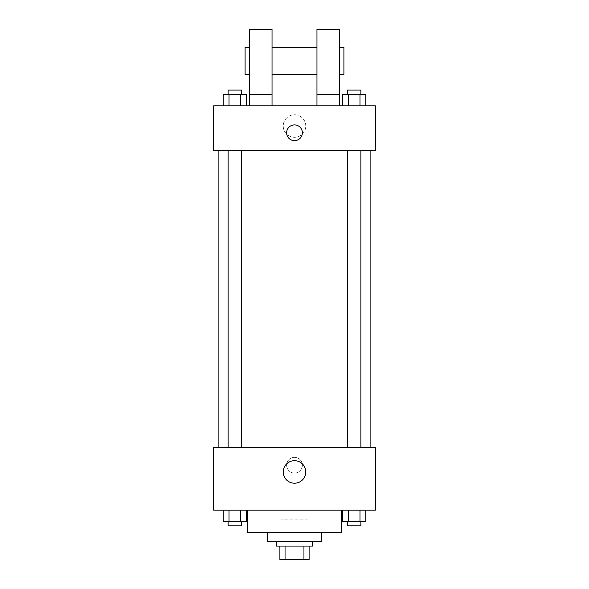 <?xml version="1.0" encoding="UTF-8"?>
<svg xmlns="http://www.w3.org/2000/svg" width="589" height="589" viewBox="0 0 589 589"><rect width="100%" height="100%" fill="white"/><g stroke="black" fill="none" stroke-linecap="round" stroke-linejoin="round"><path stroke-width="0.44" stroke-dasharray="2.94 2.21" d="M307.981 519.115L281.019 519.115L307.981 519.115L307.981 559.55L281.019 559.55L307.981 559.55M285.047 559.55L279.9 559.55L279.9 546.069L285.047 546.069L285.047 559.55L309.1 559.55M303.953 546.069L285.047 546.069L303.953 546.069L303.953 559.55M285.047 546.069L279.9 546.069M276.528 546.069L312.472 546.069M267.546 541.578L321.454 541.578M247.328 532.596L341.672 532.596M294.5 510.133L247.328 510.133L294.5 510.133M223.172 510.133L223.172 521.368L229.003 521.368L223.172 521.368L229.003 521.368L229.003 510.133L240.68 510.133L223.172 510.133L246.511 510.133L229.003 510.133L229.003 521.368L246.511 521.368L240.68 521.368L246.511 521.368L246.511 510.133L240.68 510.133L246.511 510.133L240.68 510.133L240.68 521.368L229.003 521.368L240.68 521.368L240.68 510.133L246.511 510.133L229.003 510.133L246.511 510.133M213.638 510.133L375.362 510.133L375.362 447.242L213.638 447.242L213.638 510.133M342.489 510.133L342.489 521.368L348.32 521.368L342.489 521.368L348.32 521.368L348.32 510.133L359.997 510.133L342.489 510.133L365.828 510.133L348.32 510.133L348.32 521.368L365.828 521.368L359.997 521.368L365.828 521.368L365.828 510.133L359.997 510.133L365.828 510.133L359.997 510.133L359.997 521.368L348.32 521.368L359.997 521.368L359.997 510.133L365.828 510.133L348.32 510.133L365.828 510.133M302.363 465.207A7.863 7.863 0 0 0 290.568 458.404A7.863 7.863 0 0 0 290.568 472.017A7.863 7.863 0 0 0 302.363 465.207A7.863 7.863 0 0 0 290.568 458.404A7.863 7.863 0 0 0 290.568 472.017A7.863 7.863 0 0 0 302.363 465.207M370.871 447.242L218.129 447.242L370.871 447.242M241.578 447.242L228.105 447.242L241.578 447.242L228.105 447.242L241.578 447.242L241.578 150.747L228.105 150.747L241.578 150.747M360.895 447.242L347.422 447.242L360.895 447.242L347.422 447.242L360.895 447.242L360.895 150.747L347.422 150.747L360.895 150.747M213.638 473.07L213.638 457.351L213.638 473.07M375.362 457.351L375.362 473.07L375.362 457.351M305.765 471.951A11.265 11.265 0 0 1 288.868 481.706A11.265 11.265 0 0 1 288.868 462.188A11.265 11.265 0 0 1 305.765 471.951M370.871 150.747L218.129 150.747L370.871 150.747M213.638 150.747L375.362 150.747L375.362 105.821L213.638 105.821L213.638 150.747M305.765 126.039A11.265 11.265 0 0 0 288.868 116.276A11.265 11.265 0 0 0 288.868 135.794A11.265 11.265 0 0 0 305.765 126.039A11.265 11.265 0 0 1 288.868 135.794A11.265 11.265 0 0 1 288.868 116.276A11.265 11.265 0 0 1 305.765 126.039M213.638 132.775L213.638 140.638L213.638 132.775M294.5 124.912A7.863 7.863 0 0 0 287.69 136.707A7.863 7.863 0 0 0 301.31 136.707A7.863 7.863 0 0 0 294.5 124.912M375.362 132.775L375.362 140.638L375.362 132.775M246.511 105.821L223.172 105.821L246.511 105.821L223.172 105.821L246.511 105.821L229.003 105.821L246.511 105.821L246.511 94.586L240.68 94.586L246.511 94.586L240.68 94.586L240.68 105.821L223.172 105.821L240.68 105.821L240.68 94.586L229.003 94.586L240.68 94.586L240.68 105.821M365.828 105.821L342.489 105.821L365.828 105.821L342.489 105.821L365.828 105.821L348.32 105.821L365.828 105.821L365.828 94.586L359.997 94.586L365.828 94.586L359.997 94.586L359.997 105.821L342.489 105.821L359.997 105.821L359.997 94.586L348.32 94.586L359.997 94.586L359.997 105.821M249.574 105.821L272.037 105.821L272.037 29.45L249.574 29.45L249.574 105.821L272.037 105.821M316.963 105.821L339.426 105.821L316.963 105.821L316.963 94.586L339.426 94.586L339.426 105.821M272.037 74.376L272.037 47.422L272.037 74.376M316.963 74.376L316.963 47.422L316.963 74.376M339.426 94.586L339.426 29.45L316.963 29.45L316.963 94.586M339.426 60.895L339.426 74.376L339.426 60.895M343.917 47.422L343.917 74.376M249.574 47.422L249.574 74.376L249.574 47.422M245.083 74.376L245.083 47.422M249.574 94.586L272.037 94.586M360.895 521.368L347.422 521.368L360.895 521.368L347.422 521.368L360.895 521.368L360.895 525.859L347.422 525.859L360.895 525.859L347.422 525.859L347.422 521.368M241.578 521.368L228.105 521.368L241.578 521.368L228.105 521.368L241.578 521.368L241.578 525.859L228.105 525.859L241.578 525.859L228.105 525.859L228.105 521.368M359.997 510.133L359.997 521.368M348.32 510.133L348.32 521.368M240.68 510.133L240.68 521.368M229.003 510.133L229.003 521.368M342.489 105.821L342.489 94.586L348.32 94.586L348.32 105.821L342.489 105.821L348.32 105.821L348.32 94.586L342.489 94.586L359.997 94.586M360.895 94.586L347.422 94.586L360.895 94.586L347.422 94.586L360.895 94.586L360.895 90.095L347.422 90.095L360.895 90.095L347.422 90.095L347.422 94.586M223.172 105.821L223.172 94.586L229.003 94.586L229.003 105.821L223.172 105.821L229.003 105.821L229.003 94.586L223.172 94.586L240.68 94.586M241.578 94.586L228.105 94.586L241.578 94.586L228.105 94.586L241.578 94.586L241.578 90.095L228.105 90.095L241.578 90.095L228.105 90.095L228.105 94.586M348.32 94.586L348.32 105.821M229.003 94.586L229.003 105.821M281.019 559.55L281.019 519.115M228.105 150.747L228.105 447.242M347.422 150.747L347.422 447.242"/><path stroke-width="0.88" d="M303.953 546.069L303.953 559.55L279.9 559.55L279.9 546.069M303.953 559.55L309.1 559.55L309.1 546.069L309.1 559.55M312.472 541.578L312.472 546.069L276.528 546.069L276.528 541.578M285.047 546.069L285.047 559.55M321.454 532.596L321.454 541.578L267.546 541.578L267.546 532.596M341.672 510.133L341.672 532.596L247.328 532.596L247.328 510.133M375.362 510.133L213.638 510.133L213.638 447.242L375.362 447.242L375.362 510.133M305.765 471.951A11.265 11.265 0 0 1 288.868 481.706A11.265 11.265 0 0 1 288.868 462.188A11.265 11.265 0 0 1 305.765 471.951M370.871 150.747L370.871 447.242M347.422 447.242L347.422 150.747M241.578 150.747L241.578 447.242M375.362 150.747L213.638 150.747L213.638 105.821L375.362 105.821L375.362 150.747M294.5 124.912A7.863 7.863 0 0 1 301.31 136.707A7.863 7.863 0 0 1 287.69 136.707A7.863 7.863 0 0 1 294.5 124.912M249.574 105.821L249.574 29.45L272.037 29.45L272.037 105.821M272.037 74.376L316.963 74.376M316.963 105.821L316.963 29.45L339.426 29.45L339.426 105.821M339.426 74.376L343.917 74.376L343.917 47.422L339.426 47.422M249.574 47.422L245.083 47.422L245.083 74.376L249.574 74.376M249.574 94.586L272.037 94.586M316.963 94.586L339.426 94.586M365.828 510.133L365.828 521.368L342.489 521.368L342.489 510.133M359.997 510.133L359.997 521.368M348.32 510.133L348.32 521.368M360.895 521.368L360.895 525.859L347.422 525.859L347.422 521.368M246.511 510.133L246.511 521.368L223.172 521.368L223.172 510.133M240.68 510.133L240.68 521.368M229.003 510.133L229.003 521.368M241.578 521.368L241.578 525.859L228.105 525.859L228.105 521.368M365.828 105.821L365.828 94.586L342.489 94.586L342.489 105.821M359.997 94.586L359.997 105.821M348.32 94.586L348.32 105.821M347.422 94.586L347.422 90.095L360.895 90.095L360.895 94.586M246.511 105.821L246.511 94.586L223.172 94.586L223.172 105.821M240.68 94.586L240.68 105.821M229.003 94.586L229.003 105.821M228.105 94.586L228.105 90.095L241.578 90.095L241.578 94.586M218.129 150.747L218.129 447.242M360.895 447.242L360.895 150.747M228.105 150.747L228.105 447.242M272.037 47.422L316.963 47.422"/></g></svg>
